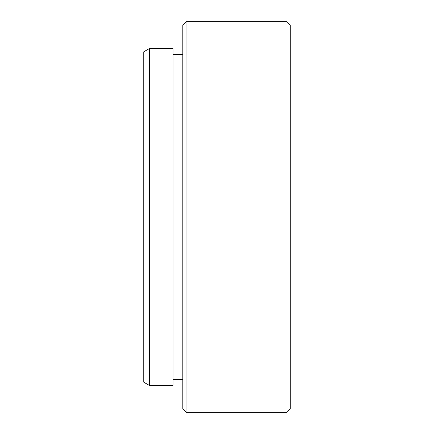<?xml version="1.0" encoding="UTF-8"?>
<svg xmlns="http://www.w3.org/2000/svg" width="434" height="434" viewBox="0 0 434 434"><rect width="100%" height="100%" fill="white"/><g stroke="black" fill="none" stroke-linecap="round" stroke-linejoin="round"><path stroke-width="0.65" d="M149.399 385.446L143.762 382.191L143.762 51.809L149.399 48.554L149.399 385.446L173.058 385.446L173.058 48.554L149.399 48.554M290.238 24.955L290.238 409.045L286.983 412.3L286.983 21.7L290.238 24.955M186.077 412.3L182.822 409.045L182.822 24.955L186.077 21.7L186.077 412.3L286.983 412.3M173.058 379.587L182.822 379.587M173.058 54.413L182.822 54.413M186.077 21.7L286.983 21.7"/></g></svg>
